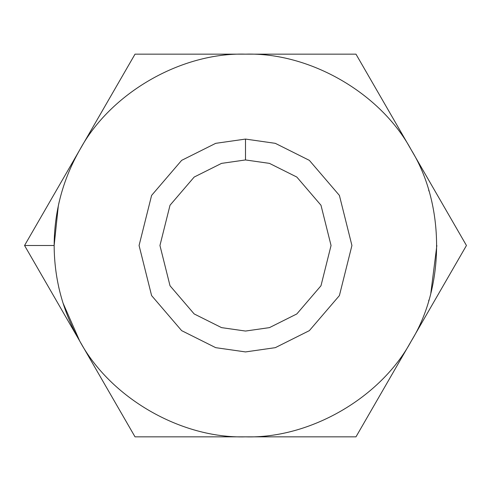 <?xml version="1.0" encoding="UTF-8"?>
<svg xmlns="http://www.w3.org/2000/svg" width="491" height="491" viewBox="0 0 491 491"><rect width="100%" height="100%" fill="white"/><g stroke="black" fill="none" stroke-linecap="round" stroke-linejoin="round"><path stroke-width="0.74" d="M428.625 301.001L428.931 299.964M430.84 293.059L436.849 245.5M124.53 418.67L79.788 341.171C62.866 311.527 54.323 279.637 54.151 245.5L24.55 245.5L79.788 341.171L24.55 245.5L79.788 149.829L24.55 245.5L35.064 263.71M411.213 341.171C380.642 397.9 309.907 438.733 245.5 436.849L355.975 436.849L245.5 436.849C309.907 438.733 380.642 397.9 411.213 341.171L355.975 436.849L411.213 341.171C445.049 286.339 445.049 204.661 411.213 149.829C445.049 204.661 445.049 286.339 411.213 341.171L466.45 245.5L411.213 149.829C380.642 93.1 309.907 52.267 245.5 54.151C309.907 52.267 380.642 93.1 411.213 149.829L355.975 54.151L245.5 54.151C181.093 52.267 110.358 93.1 79.788 149.829C110.358 93.1 181.093 52.267 245.5 54.151L135.025 54.151L24.55 245.5L54.151 245.5C54.323 211.363 62.866 179.473 79.788 149.829L135.025 54.151L355.975 54.151L466.45 245.5L411.213 341.171L466.45 245.5L439.58 198.959M135.025 54.151L108.155 100.692M79.788 149.829C62.866 179.473 54.323 211.363 54.151 245.5C54.323 279.637 62.866 311.527 79.788 341.171C110.358 397.9 181.093 438.733 245.5 436.849L135.025 436.849L245.5 436.849C181.093 438.733 110.358 397.9 79.788 341.171L135.025 436.849M355.975 436.849L382.845 390.308M245.5 139.076L275.298 143.335L309.355 160.361L339.404 195.418L351.924 245.5L339.404 295.582L309.355 330.639L275.298 347.665L245.5 351.924L215.702 347.665L181.645 330.639L151.596 295.582L139.076 245.5L151.596 195.418L181.645 160.361L215.702 143.335L245.5 139.076L215.702 143.335L181.645 160.361L151.596 195.418L139.076 245.5L151.596 295.582L181.645 330.639L215.702 347.665L245.5 351.924L275.298 347.665L309.355 330.639L339.404 295.582L351.924 245.5L339.404 195.418L309.355 160.361L275.298 143.335L245.5 139.076L245.5 159.949L221.545 163.374L194.172 177.061L170.015 205.244L159.949 245.5L170.015 285.756L194.172 313.939L221.545 327.626L245.5 331.051L269.455 327.626L296.828 313.939L320.985 285.756L331.051 245.5L320.985 205.244L296.828 177.061L269.455 163.374L245.5 159.949L269.455 163.374L296.828 177.061L320.985 205.244L331.051 245.5L320.985 285.756L296.828 313.939L269.455 327.626L245.5 331.051L221.545 327.626L194.172 313.939L170.015 285.756L159.949 245.5L170.015 205.244L194.172 177.061L221.545 163.374L245.5 159.949L245.5 139.076M79.83 341.245L24.55 245.5M58.343 205.661L54.151 245.457M58.687 286.928L59.356 289.831M62.977 302.947L79.745 341.104M411.17 341.245L407.598 347.438M439.598 198.99L453.261 222.656M428.637 190.042L428.944 191.079M79.83 149.755L128.489 65.469M58.699 204.041L59.356 201.169"/></g></svg>
